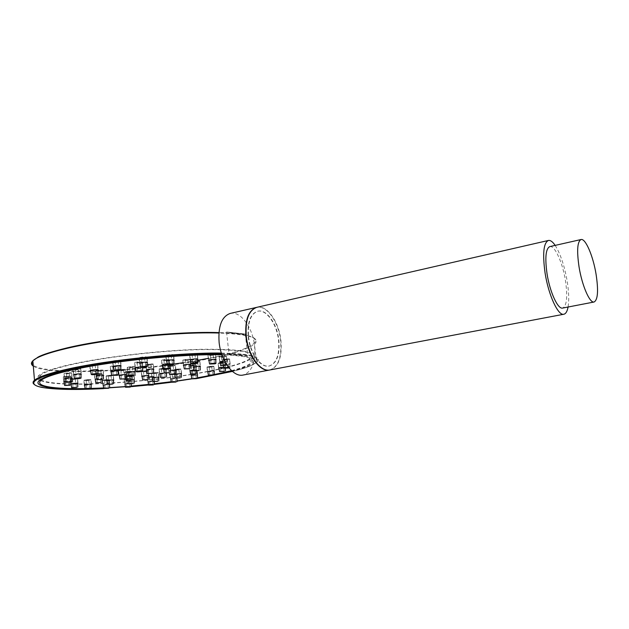 <?xml version="1.0" encoding="UTF-8"?>
<svg xmlns="http://www.w3.org/2000/svg" width="629" height="629" viewBox="0 0 629 629"><rect width="100%" height="100%" fill="white"/><g stroke="black" fill="none" stroke-linecap="round" stroke-linejoin="round"><path stroke-width="0.47" stroke-dasharray="3.15 2.36" d="M230.23 313.423C240.427 310.679 252.709 327.442 254.564 345.722C255.83 362.131 252.017 371.904 243.132 375.041M269.849 369.978C278.38 366.746 281.957 356.871 280.573 340.36C278.616 321.922 266.641 304.868 256.734 307.353M248.251 336.916C249.933 353.459 260.673 368.193 269.008 366.062C276.548 363.342 279.716 354.701 278.521 340.14C276.799 323.888 266.193 308.933 257.536 311.269C250.295 313.918 247.197 322.465 248.251 336.916M248.589 336.845C250.271 353.396 261.011 368.13 269.346 365.999C276.878 363.279 280.047 354.638 278.844 340.077C277.13 323.817 266.523 308.855 257.866 311.198C250.625 313.84 247.535 322.394 248.589 336.845M549.801 246.599C554.723 245.074 562.648 262.655 565.455 280.62C567.767 296.684 566.839 305.828 562.664 308.061M256.907 307.306C266.822 304.617 278.938 321.733 280.904 340.289C282.279 356.95 278.655 366.833 270.014 369.946M555.155 245.389C560.47 253.872 564.48 265.831 567.193 281.265C568.875 291.832 569.166 300.418 568.066 307.023M226.526 331.978L229.066 354.473L247.826 355.928L245.294 334.046L226.526 331.978L245.294 334.046M247.826 355.928L245.876 355.149L231.881 354.056L229.066 354.473M243.454 334.211L229.459 332.67M190.005 370.803L195.375 370.363L196.767 369.946L193.936 369.75M194.856 365.598L196.256 365.166C195.902 364.741 193.984 364.804 190.501 365.347L189.117 365.779C189.471 366.204 191.381 366.149 194.856 365.598L196.248 365.174C195.918 364.741 194.007 364.796 190.501 365.347L189.109 365.787C189.486 366.204 191.397 366.149 194.856 365.598M174.893 374.758L181.231 374.066M179.729 369.632L181.066 369.223C180.696 368.814 178.793 368.877 175.357 369.412L174.036 369.821C174.414 370.229 176.309 370.166 179.729 369.632L181.058 369.223C180.704 368.814 178.809 368.869 175.357 369.412L174.029 369.828C174.43 370.229 176.324 370.166 179.729 369.632M152.344 378.265L158.665 377.597M157.25 373.178L158.516 372.785C158.107 372.376 156.189 372.439 152.768 372.973L151.503 373.367C151.919 373.768 153.83 373.705 157.25 373.178L158.508 372.785C158.123 372.376 156.204 372.439 152.768 372.973L151.503 373.374C151.935 373.768 153.846 373.705 157.25 373.178M132.074 379.499L127.388 380.301C127.844 380.694 129.802 380.624 133.254 380.089L134.142 379.869M132.798 375.411L134.008 375.026C133.568 374.617 131.61 374.68 128.135 375.222L126.932 375.599C127.388 376.008 129.338 375.945 132.798 375.411L134.008 375.026C133.576 374.617 131.626 374.68 128.135 375.222L126.924 375.599C127.396 376.008 129.354 375.945 132.798 375.411M71.069 384.272L77.697 383.635M76.486 379.02L77.603 378.658C77.052 378.226 74.977 378.288 71.36 378.847L70.251 379.208C70.81 379.641 72.893 379.578 76.486 379.02L77.603 378.658C77.068 378.226 74.993 378.288 71.36 378.847L70.251 379.208C70.825 379.641 72.909 379.578 76.486 379.02M64.072 382.086L71.226 381.276C70.849 380.859 68.86 380.899 65.251 381.394M69.654 376.716L70.786 376.346C70.22 375.89 68.074 375.945 64.362 376.527L63.246 376.897C63.82 377.353 65.959 377.29 69.654 376.716L70.778 376.346C70.236 375.89 68.097 375.945 64.362 376.527L63.238 376.897C63.836 377.353 65.974 377.29 69.654 376.716M64.85 378.917L71.808 378.265M70.566 373.422L71.714 373.044C71.148 372.557 68.954 372.612 65.141 373.209L64.001 373.595C64.583 374.074 66.768 374.019 70.566 373.422L71.714 373.044C71.163 372.557 68.978 372.612 65.141 373.209L63.993 373.595C64.598 374.074 66.784 374.019 70.566 373.422M73.876 375.033L80.968 374.365M79.663 369.435L80.858 369.026C80.308 368.523 78.082 368.57 74.191 369.184L72.995 369.585C73.562 370.096 75.787 370.041 79.663 369.435L80.858 369.034C80.323 368.523 78.098 368.57 74.191 369.184L72.995 369.593C73.585 370.088 75.802 370.041 79.663 369.435M90.647 370.835L97.825 370.143M96.441 365.142L97.699 364.718C97.18 364.191 94.94 364.238 90.993 364.867L89.743 365.284C90.277 365.811 92.51 365.763 96.441 365.142L97.699 364.726C97.196 364.191 94.963 364.238 90.993 364.867L89.743 365.292C90.301 365.811 92.534 365.763 96.441 365.142M113.558 366.793L120.76 366.078M119.29 361.054L120.619 360.614C120.139 360.071 117.914 360.118 113.943 360.747L112.622 361.188C113.118 361.73 115.335 361.683 119.29 361.054L120.611 360.614C120.155 360.071 117.93 360.11 113.943 360.747L112.622 361.195C113.134 361.73 115.359 361.683 119.29 361.054M139.984 363.413L147.155 362.681M145.598 357.673L146.989 357.201C146.565 356.659 144.371 356.706 140.416 357.335L139.033 357.799C139.473 358.341 141.659 358.294 145.598 357.673L146.989 357.209C146.581 356.659 144.395 356.706 140.416 357.335L139.025 357.807C139.489 358.341 141.674 358.294 145.598 357.673M166.732 361.109L173.816 360.354M172.173 355.401L173.635 354.921C173.258 354.386 171.112 354.426 167.212 355.055L165.765 355.527C166.15 356.061 168.289 356.022 172.173 355.401L173.628 354.921C173.274 354.386 171.135 354.426 167.212 355.055L165.757 355.534C166.166 356.061 168.305 356.022 172.173 355.401M190.595 360.126L197.561 359.363M195.855 354.497L197.357 354.009C197.019 353.49 194.943 353.537 191.122 354.143L189.62 354.63C189.966 355.149 192.049 355.102 195.855 354.497L197.357 354.009C197.034 353.49 194.959 353.529 191.122 354.143L189.612 354.638C189.989 355.149 192.065 355.102 195.855 354.497M208.946 360.527L215.763 359.764M214.017 355.008L215.55 354.52C215.236 354.025 213.223 354.072 209.496 354.67L207.979 355.149C208.293 355.644 210.314 355.597 214.017 355.008L215.543 354.52C215.26 354.025 213.239 354.072 209.496 354.67L207.971 355.157C208.317 355.644 210.33 355.597 214.017 355.008M220.087 362.194L225.559 361.746L227.085 361.282L224.577 361.022M225.001 356.792L226.526 356.313C226.236 355.849 224.278 355.904 220.653 356.478L219.136 356.957C219.442 357.421 221.392 357.366 225.001 356.792L226.526 356.321C226.251 355.849 224.294 355.896 220.653 356.478L219.128 356.957C219.458 357.421 221.408 357.366 225.001 356.792M228.681 364.435L230.19 363.979C229.899 363.554 227.989 363.617 224.467 364.167L222.965 364.623C223.271 365.048 225.174 364.985 228.681 364.435M228.138 359.599L229.64 359.135C229.349 358.687 227.439 358.75 223.916 359.308L222.422 359.772C222.729 360.213 224.632 360.158 228.138 359.599L229.64 359.135C229.365 358.687 227.454 358.75 223.916 359.308L222.422 359.772C222.745 360.213 224.647 360.15 228.138 359.599M142.099 376.574L148.586 375.898M147.162 371.369L148.436 370.968C148.012 370.536 146.038 370.599 142.508 371.149L141.25 371.55C141.674 371.975 143.648 371.912 147.162 371.369L148.428 370.968C148.027 370.536 146.054 370.599 142.508 371.149L141.242 371.55C141.69 371.975 143.664 371.912 147.162 371.369M159.939 374.098L166.418 373.406M166.41 373.107L166.253 368.468C165.875 368.036 163.917 368.091 160.379 368.641L159.066 369.058C159.491 369.49 161.449 369.427 164.94 368.877L166.253 368.468C165.859 368.036 163.902 368.091 160.379 368.641L159.074 369.058C159.475 369.49 161.433 369.427 164.94 368.877L166.26 368.46L166.74 373.091L164.358 373.021M170.522 370.41L168.635 370.929C169.02 371.354 170.994 371.291 174.555 370.733L175.585 370.473M174.052 365.881L175.412 365.457C175.035 365.009 173.054 365.072 169.484 365.63L168.132 366.054C168.517 366.503 170.49 366.448 174.052 365.881L175.405 365.457C175.051 365.009 173.069 365.064 169.484 365.63L168.124 366.062C168.533 366.503 170.506 366.44 174.052 365.881M163.784 369.482L170.467 368.775M169.445 368.303L163.422 369.404M168.926 364.097L170.294 363.664C169.909 363.192 167.888 363.255 164.24 363.829L162.88 364.262C163.273 364.726 165.285 364.671 168.926 364.097L170.294 363.664C169.924 363.192 167.904 363.248 164.24 363.829L162.872 364.27C163.288 364.726 165.309 364.671 168.926 364.097M146.73 370.096L153.507 369.388M152.006 364.655L153.35 364.222C152.933 363.743 150.866 363.798 147.155 364.38L145.826 364.812C146.25 365.292 148.31 365.237 152.006 364.655L153.342 364.222C152.949 363.743 150.881 363.798 147.155 364.38L145.818 364.82C146.266 365.292 148.326 365.237 152.006 364.655M128.112 372.698L134.897 372.006M133.458 367.265L134.755 366.849C134.299 366.377 132.216 366.432 128.505 367.014L127.223 367.43C127.679 367.902 129.763 367.847 133.458 367.265L134.748 366.849C134.315 366.377 132.239 366.432 128.505 367.014L127.215 367.438C127.695 367.902 129.778 367.847 133.458 367.265M119.4 375.678L126.099 374.994M124.715 370.316L125.965 369.915C125.501 369.459 123.433 369.514 119.777 370.088L118.535 370.489C119.007 370.945 121.067 370.89 124.715 370.316L125.957 369.923C125.517 369.459 123.457 369.514 119.777 370.088L118.527 370.497C119.023 370.945 121.082 370.89 124.715 370.316M106.938 380.985L113.464 380.325M112.151 375.78L113.338 375.395C112.858 374.97 110.838 375.033 107.292 375.592L106.112 375.961C106.6 376.386 108.62 376.331 112.151 375.78L113.338 375.403C112.874 374.97 110.853 375.033 107.292 375.592L106.104 375.969C106.615 376.386 108.636 376.323 112.151 375.78M84.648 385.333L91.111 384.696M89.884 380.191L91.008 379.83C90.49 379.421 88.469 379.484 84.954 380.026L83.846 380.388C84.372 380.797 86.385 380.734 89.884 380.191L91.008 379.837C90.505 379.421 88.485 379.484 84.954 380.026L83.838 380.388C84.388 380.797 86.401 380.726 89.884 380.191M95.27 379.429L102.307 378.611C102.102 378.21 100.302 378.226 96.897 378.658M100.656 374.106L101.843 373.72C101.34 373.272 99.256 373.327 95.6 373.901L94.429 374.279C94.94 374.735 97.015 374.672 100.656 374.106L101.843 373.72C101.355 373.272 99.272 373.327 95.6 373.901L94.421 374.286C94.955 374.727 97.039 374.672 100.656 374.106M96.489 376.15L103.337 375.474M102 370.693L103.219 370.3C102.708 369.821 100.577 369.876 96.827 370.465L95.616 370.866C96.135 371.338 98.266 371.283 102 370.693L103.211 370.3C102.724 369.821 100.601 369.876 96.827 370.465L95.616 370.866C96.151 371.338 98.281 371.283 102 370.693M111.144 371.951L118.103 371.259M116.695 366.408L117.969 365.992C117.489 365.488 115.335 365.543 111.522 366.141L110.256 366.565C110.743 367.061 112.89 367.006 116.695 366.408L117.961 365.992C117.505 365.488 115.351 365.543 111.522 366.141L110.248 366.565C110.759 367.061 112.905 367.006 116.695 366.408M135.549 368.059L142.516 367.352L142.358 362.045C141.926 361.533 139.795 361.581 135.966 362.186L134.63 362.626C135.078 363.137 137.208 363.082 141.022 362.485L142.366 362.037C141.942 361.533 139.811 361.581 135.966 362.186L134.63 362.634C135.093 363.137 137.224 363.082 141.022 362.485L142.358 362.045L142.877 367.179L140.574 366.856M162.439 365.669L168.273 365.213L169.688 364.765L167.314 364.458M167.746 360.118L169.154 359.662C168.769 359.167 166.685 359.214 162.903 359.812L161.504 360.268C161.905 360.763 163.988 360.716 167.746 360.118L169.146 359.67C168.784 359.167 166.701 359.214 162.903 359.812L161.504 360.275C161.92 360.763 164.004 360.716 167.746 360.118M183.699 365.457L190.445 364.726M188.818 360.008L190.257 359.544C189.903 359.065 187.882 359.12 184.203 359.702L182.772 360.165C183.133 360.637 185.146 360.59 188.818 360.008L190.257 359.552C189.919 359.065 187.906 359.12 184.203 359.702L182.764 360.165C183.149 360.637 185.17 360.59 188.818 360.008M193.52 367.391L200.101 366.668M198.473 362.068L199.912 361.612C199.566 361.164 197.608 361.219 194.031 361.785L192.608 362.233C192.954 362.681 194.911 362.626 198.473 362.068L199.904 361.62C199.582 361.164 197.624 361.219 194.031 361.785L192.6 362.233C192.969 362.681 194.927 362.626 198.473 362.068M218.971 368.24L224.199 367.808L225.662 367.367L223.759 367.124M223.672 363.082L225.127 362.634C224.828 362.21 222.957 362.273 219.521 362.815L218.074 363.255C218.381 363.68 220.252 363.617 223.672 363.082L225.127 362.634C224.844 362.21 222.973 362.273 219.521 362.815L218.066 363.263C218.397 363.68 220.268 363.617 223.672 363.082M207.837 371.951L214.088 371.244M212.492 366.88L213.891 366.448C213.577 366.047 211.729 366.109 208.356 366.644L206.965 367.069C207.287 367.47 209.135 367.407 212.492 366.88L213.891 366.455C213.585 366.047 211.745 366.109 208.356 366.644L206.957 367.069C207.303 367.47 209.15 367.407 212.492 366.88M191.255 375.662L197.435 374.986M195.91 370.662L197.254 370.253C196.908 369.868 195.069 369.931 191.735 370.45L190.406 370.858C190.76 371.244 192.592 371.181 195.91 370.662L197.254 370.261C196.924 369.868 195.084 369.931 191.735 370.45L190.398 370.858C190.776 371.244 192.608 371.181 195.91 370.662M170.781 379.09L176.93 378.43M177.284 378.186L175.428 378.06M175.483 374.129L176.773 373.736C176.395 373.359 174.548 373.422 171.23 373.933L169.956 374.326C170.341 374.703 172.181 374.64 175.483 374.129L176.765 373.736C176.403 373.351 174.555 373.422 171.23 373.933L169.948 374.326C170.349 374.703 172.197 374.64 175.483 374.129M148.106 381.976L153.358 381.544L154.585 381.174L152.808 380.954M152.894 377.007L154.121 376.637C153.712 376.252 151.841 376.323 148.507 376.834L147.288 377.211C147.705 377.589 149.576 377.526 152.894 377.007L154.121 376.637C153.72 376.252 151.856 376.323 148.507 376.834L147.288 377.211C147.721 377.589 149.592 377.526 152.894 377.007M124.974 384.083L130.337 383.651L131.524 383.297L128.206 383.179M129.888 379.09L131.068 378.729C130.62 378.344 128.709 378.406 125.344 378.933L124.172 379.295C124.628 379.68 126.531 379.609 129.888 379.09L131.068 378.729C130.635 378.344 128.725 378.406 125.344 378.933L124.165 379.295C124.644 379.68 126.547 379.609 129.888 379.09M103.211 385.247L109.54 384.61M109.532 384.476L109.422 379.837C108.951 379.436 106.993 379.507 103.549 380.034L102.409 380.396C102.92 380.789 104.878 380.718 108.282 380.191L109.422 379.837C108.935 379.436 106.977 379.507 103.549 380.034L102.409 380.396C102.904 380.789 104.862 380.718 108.282 380.191L109.422 379.837L109.863 384.461L107.488 384.256M126.146 376.645L125.037 377.007C125.493 377.424 127.514 377.353 131.084 376.802L131.988 376.574M132.247 376.228L128.686 376.268M130.612 371.983L131.854 371.582C131.406 371.141 129.385 371.204 125.8 371.763L124.566 372.164C125.029 372.596 127.042 372.541 130.612 371.983L131.854 371.59C131.414 371.141 129.401 371.204 125.8 371.763L124.558 372.164C125.045 372.596 127.058 372.533 130.612 371.983M40.956 379.822C55.486 388.533 152.367 382.605 208.946 371.126C230.505 366.888 244.201 362.697 250.035 358.569C256.899 352.209 240.435 349.221 200.643 349.606C161.755 350.51 106.851 356.777 73.302 364.191C55.336 368.209 44.423 371.896 40.563 375.269C38.762 376.913 38.754 378.344 40.555 379.57M85.182 388.588L89.868 388.486M103.659 387.959L109.611 387.637M125.391 386.56L131.272 386.072M148.523 384.429L154.341 383.792M171.245 381.732L177.016 380.946M191.806 378.729L197.537 377.785M231.787 370.874C242.016 368.193 248.801 365.63 252.15 363.185C258.425 358.192 248.321 355.299 221.833 354.497M40.681 380.671C59.606 388.557 153.995 382.448 209.811 371.173C231.724 366.864 245.656 362.611 251.6 358.412C258.59 351.949 241.882 348.914 201.469 349.307C161.96 350.219 106.12 356.596 72.06 364.128C53.85 368.201 42.788 371.943 38.888 375.364C36.828 377.251 37.087 378.862 39.666 380.199M85.52 388.793L87.816 388.738M103.691 388.132L109.619 387.81M125.423 386.717L131.28 386.237M148.554 384.586L154.349 383.957M171.277 381.897L177.024 381.119M195.328 378.336L197.545 377.966M211.556 375.214L214.135 374.695M231.543 370.654C241.072 368.107 247.425 365.669 250.594 363.342C256.663 358.522 247.118 355.676 221.943 354.819M129.016 371.912L126.995 371.967L129.016 371.912M110.539 375.717L108.526 375.772L110.539 375.717M88.249 380.136L86.236 380.199L88.249 380.136M123.072 370.245L121.012 370.3L123.072 370.245M131.815 367.187L129.739 367.234L131.815 367.187M150.394 364.561L148.334 364.616L150.394 364.561M167.369 364.01L165.356 364.065L167.369 364.01M172.535 365.803L170.561 365.858L172.535 365.803M163.422 368.798L161.472 368.861L163.422 368.798M145.621 371.299L143.648 371.354L145.621 371.299M98.981 374.035L96.905 374.098L98.981 374.035M100.286 370.623L98.155 370.678L100.286 370.623M114.973 366.322L112.827 366.369L114.973 366.322M139.339 362.383L137.216 362.43L139.339 362.383M166.142 360.016L164.059 360.063L166.142 360.016M187.285 359.906L185.272 359.961L187.285 359.906M196.995 361.974L195.045 362.029L196.995 361.974M193.41 365.52L191.499 365.575L193.41 365.52M178.282 369.561L176.379 369.624L178.282 369.561M155.756 373.107L153.846 373.17L155.756 373.107M131.249 375.348L129.291 375.411L131.249 375.348M74.788 378.965L72.705 379.028L74.788 378.965M67.901 376.653L65.762 376.708L67.901 376.653M68.765 373.351L66.58 373.406L68.765 373.351M77.847 369.349L75.622 369.396L77.847 369.349M94.633 365.048L92.4 365.095L94.633 365.048M117.513 360.952L115.296 360.999L117.513 360.952M143.876 357.563L141.69 357.602L143.876 357.563M170.53 355.283L168.391 355.33L170.53 355.283M194.282 354.379L192.207 354.426L194.282 354.379M212.516 354.89L210.503 354.937L212.516 354.89M223.554 356.69L221.605 356.737L223.554 356.69M227.085 361.282L226.526 356.313L226.802 364.875M226.739 359.505L224.836 359.56L226.739 359.505M229.058 367.981L230.01 367.674L228.634 367.446M222.296 362.988L220.425 363.051L222.296 362.988M211.116 366.801L209.276 366.864L211.116 366.801M194.526 370.591L192.694 370.654L194.526 370.591M174.076 374.066L172.228 374.129L174.076 374.066M151.44 376.952L149.568 377.023L151.44 376.952M128.379 379.035L126.476 379.106L128.379 379.035M106.71 380.144L104.752 380.207L106.71 380.144M245.876 355.149L231.881 354.056M221.361 353.066C251.647 353.71 263.378 356.769 256.546 362.241C250.271 366.526 235.655 370.882 212.712 375.324C150.842 387.716 43.59 394.092 33.707 384.02M125.493 387.134L131.288 386.654L125.493 387.134M148.625 384.987L154.364 384.366L148.625 384.987M175.216 381.787L177.04 381.536L175.216 381.787M194.518 378.933L197.081 378.509M33.306 366.133C48.92 376.582 151.157 370.961 210.841 358.357C233.705 353.679 248.235 348.946 254.431 344.157C254.368 344.102 257.937 341.201 254.187 338.119C249.729 335.1 237.982 333.268 218.939 332.607C275.117 334.196 261.216 348.01 210.526 357.893L208.325 358.333M197.6 360.346L190.839 361.502M190.477 361.557L183.039 362.736M174.005 364.049C115.634 372.376 43.818 373.972 33.227 365.19M33.368 360.236C37.386 356.376 48.748 352.232 67.452 347.821M221.557 353.695C268.465 354.088 267.097 363.012 232.4 371.417C244.524 368.531 252.575 365.473 256.546 362.241L254.431 344.157C261.177 338.001 249.336 334.29 218.908 333.032M243.848 334.266L228.901 332.631M194.573 378.925L197.05 378.516M196.468 370.929L196.248 365.174L196.767 369.946M181.223 373.689L181.058 369.223L181.545 373.768M158.657 377.227L158.508 372.785L158.98 377.306M134.134 379.499L134.008 375.026L134.464 379.578M77.689 383.242L77.603 378.658L78.027 383.328M70.786 376.346L71.226 381.276M71.8 377.832L71.714 373.044L72.154 377.927M80.952 373.917L80.858 369.034L81.314 374.011M97.699 364.718L98.179 369.773M120.744 365.598L120.611 360.614L121.114 365.701M147.139 362.194L146.989 357.209L147.508 362.288M173.801 359.874L173.628 354.921L174.162 359.969M197.545 358.892L197.357 354.009L197.899 358.978M215.739 359.316L215.543 354.52L216.093 359.395M230.01 367.674L229.64 359.135L230.19 363.979M148.57 375.513L148.428 370.968L148.9 375.592M175.57 370.064L175.405 365.457L175.908 370.151M170.451 368.35L170.294 363.664L170.797 368.437M153.492 368.964L153.342 364.222L153.838 369.05M134.881 371.582L134.748 366.849L135.227 371.668M126.091 374.585L125.957 369.923L126.429 374.672M113.448 379.947L113.338 375.403L113.786 380.026M91.103 384.327L91.008 379.837L91.433 384.405M101.977 379.515L101.843 373.72L102.307 378.611M103.219 370.3L103.675 375.143M118.087 370.819L117.961 365.992L118.441 370.913M169.335 364.969L169.146 359.67L169.688 364.765M190.43 364.285L190.257 359.552L190.776 364.372M199.912 361.612L200.423 366.33M225.371 368.437L225.127 362.634L225.662 367.367M213.891 366.448L214.395 370.945M197.42 374.625L197.254 370.261L197.734 374.695M176.773 373.736L177.236 378.186M154.278 381.701L154.121 376.637L154.585 381.174M131.209 383.887L131.068 378.729L131.524 383.297M131.98 376.26L131.854 371.59L132.318 376.26M40.563 375.269L40.916 379.35M251.6 358.412L252.15 363.185M38.888 375.364L39.32 380.482M250.035 358.569L250.594 363.342M124.566 372.164L125.037 377.007M103.156 384.893L102.409 380.396L102.849 385.034M124.172 379.295L124.621 383.871M148.043 381.63L147.288 377.211L147.752 381.764M170.726 378.744L169.948 374.326L170.428 378.878M191.192 375.309L190.398 370.858L190.894 375.45M206.965 367.069L207.468 371.723M218.9 367.855L218.066 363.263L218.601 368.004M193.449 366.982L192.6 362.233L193.134 367.132M183.621 365.024L182.764 360.165L183.298 365.182M162.361 365.221L161.504 360.275L162.03 365.378M135.479 367.611L134.63 362.634L135.141 367.776M110.256 366.565L110.743 371.676M96.418 375.725L95.616 370.866L96.088 375.883M95.199 379.028L94.421 374.286L94.885 379.185M84.585 384.964L83.838 380.388L84.278 385.113M106.112 375.961L106.568 380.749M119.329 375.269L118.527 370.497L119.007 375.427M127.223 367.43L127.711 372.439M146.651 369.671L145.818 364.82L146.329 369.828M163.768 369.427L162.872 364.27L163.391 369.223M168.132 366.054L168.635 370.929M159.876 373.712L159.066 369.058L159.562 373.854M142.036 376.189L141.242 371.55L141.722 376.339M223.507 365.748L222.422 359.772L222.965 364.623M220.008 361.769L219.128 356.957L219.694 361.927M208.859 360.079L207.971 355.157L208.537 360.244M190.508 359.662L189.612 354.638L190.178 359.827M165.765 355.527L166.308 360.794M139.033 357.799L139.559 363.106M113.479 366.322L112.622 361.195L113.134 366.487M90.576 370.371L89.743 365.292L90.23 370.536M73.805 374.593L72.995 369.593L73.467 374.758M64.787 378.493L63.993 373.595L64.449 378.658M64.009 381.685L63.238 376.897L63.686 381.842M71.006 383.887L70.251 379.208L70.684 384.036M127.805 380.797L126.924 375.599L127.388 380.301M151.503 373.367L151.982 378.045M174.831 374.381L174.029 369.828L174.524 374.522M189.117 365.779L189.628 370.567M129.432 371.778L130.84 380.12M125.674 378.784L124.558 372.164M126.995 371.967L127.231 380.49M110.932 375.584L112.316 383.832M106.875 380.6L106.104 375.969M108.526 375.772L108.731 384.193M88.626 380.018L89.963 388.156M86.236 380.199L86.409 388.51M123.488 370.104L124.927 378.603M121.012 370.3L121.248 378.973M132.247 367.045L133.71 375.662M128.041 372.282L127.215 367.438M129.739 367.234L129.983 376.04M150.842 364.419L152.336 373.052M148.334 364.616L148.609 373.445M167.825 363.861L169.319 372.399M165.356 364.065L165.647 372.793M172.991 365.653L174.461 374.035M169.295 372.753L168.124 366.062M170.561 365.858L170.852 374.428M163.862 368.665L165.309 376.928M161.472 368.861L161.747 377.306M146.046 371.157L147.461 379.413M143.648 371.354L143.899 379.782M99.374 373.909L100.774 382.353M96.905 374.098L97.102 382.715M100.687 370.489L102.126 379.138M103.329 375.049L103.211 370.3M98.155 370.678L98.36 379.507M115.398 366.18L116.876 374.986M111.074 371.511L110.248 366.565M112.827 366.369L113.055 375.364M139.795 362.233L141.305 371.094M137.216 362.43L137.476 371.487M166.606 359.867L168.147 368.657M164.059 360.063L164.358 369.066M187.764 359.749L189.298 368.39M185.272 359.961L185.594 368.791M197.475 361.817L198.984 370.253M200.085 366.251L199.904 361.62M195.045 362.029L195.375 370.646M193.874 365.37L195.344 373.61M189.934 370.418L189.109 365.787M191.499 365.575L191.814 373.996M178.722 369.42L180.153 377.526M176.379 369.624L176.67 377.903M156.181 372.973L157.58 381.032M152.281 377.903L151.503 373.374M153.846 373.17L154.105 381.402M131.658 375.214L133.034 383.32M129.291 375.411L129.527 383.69M75.158 378.839L76.51 387.165M72.705 379.028L72.87 387.519M68.278 376.527L69.654 385.05M70.888 382.243L70.778 376.346M65.762 376.708L65.919 385.412M69.151 373.225L70.558 381.952M66.58 373.406L66.737 382.314M78.248 369.215L79.694 378.123M75.622 369.396L75.802 378.493M95.058 364.906L96.544 373.956M97.809 369.671L97.699 364.726M92.4 365.095L92.605 374.334M117.961 360.802L119.494 369.923M115.296 360.999L115.532 370.316M144.34 357.406L145.912 366.526M139.905 362.933L139.025 357.807M141.69 357.602L141.973 366.935M171.017 355.126L172.605 364.175M166.646 360.629L165.757 355.534M168.391 355.33L168.706 364.592M194.786 354.213L196.382 363.137M192.207 354.426L192.553 363.562M213.027 354.725L214.615 363.476M210.503 354.937L210.872 363.9M224.066 356.525L225.63 365.079M221.605 356.737L221.974 365.496M227.242 359.348L228.767 367.698M224.836 359.56L225.198 368.107M222.784 362.839L224.27 371.008M220.425 363.051L220.779 371.409M211.588 366.66L213.034 374.672M214.072 370.874L213.891 366.455M207.767 371.582L206.957 367.069M209.276 366.864L209.606 375.057M194.974 370.457L196.39 378.359M192.694 370.654L192.993 378.737M174.5 373.933L175.876 381.779M176.922 378.202L176.765 373.736M172.228 374.129L172.503 382.149M151.848 376.826L153.201 384.673M149.568 377.023L149.82 385.034M128.772 378.917L130.109 386.811M124.919 383.737L124.165 379.295M126.476 379.106L126.696 387.165M107.087 380.018L108.424 388.014M104.752 380.207L104.949 388.368"/><path stroke-width="0.94" d="M269.684 370.009L243.132 375.041C233.359 377.502 220.921 361.03 219.112 342.396C218.035 326.137 221.738 316.481 230.23 313.423L256.569 307.384C248.313 310.404 244.783 320.169 245.978 336.68C247.897 355.605 260.178 372.431 269.684 370.009L269.849 369.978M594.106 301.999L562.664 308.061C557.947 309.586 549.872 292.194 547.041 273.749C544.824 257.686 545.744 248.636 549.801 246.599L581.023 239.539C585.513 238.116 593.139 256.058 596.08 274.291C598.533 290.582 597.88 299.821 594.106 301.999C589.805 303.453 582.037 285.684 579.057 266.955C576.691 250.649 577.343 241.512 581.023 239.539M568.066 307.023C567.248 311.379 565.841 313.785 563.843 314.241L270.014 369.946C260.516 372.368 248.235 355.534 246.316 336.601C245.121 320.09 248.652 310.325 256.907 307.306L548.394 240.467C550.414 240.081 552.663 241.725 555.155 245.389M563.843 314.241C558.198 316.065 548.488 295.213 545.084 273.017C542.434 253.746 543.542 242.896 548.394 240.467M193.936 369.75L190.005 370.803M181.231 374.066L181.561 373.917C181.191 373.524 179.289 373.595 175.853 374.121L174.524 374.522L174.893 374.758M158.665 377.597L158.995 377.447C158.587 377.062 156.668 377.133 153.24 377.659L152.344 378.265M134.142 379.869L132.074 379.499M77.697 383.635L78.043 383.47C77.493 383.061 75.409 383.132 71.792 383.682L70.92 383.918M65.251 381.394L63.686 381.842L64.072 382.086M71.808 378.265L72.17 378.092C71.604 377.628 69.41 377.691 65.597 378.281L64.449 378.658L64.85 378.917M80.968 374.365L81.33 374.184C80.779 373.697 78.554 373.76 74.654 374.365L73.467 374.758L73.876 375.033M97.825 370.143L98.195 369.962C97.676 369.451 95.435 369.506 91.48 370.127L90.23 370.536L90.647 370.835M120.76 366.078L121.13 365.897C120.65 365.378 118.425 365.433 114.454 366.054L113.134 366.487L113.558 366.793M147.155 362.681L147.524 362.501C147.1 361.974 144.906 362.029 140.951 362.65L139.559 363.106L139.984 363.413M173.816 360.354L174.186 360.173C173.808 359.662 171.67 359.709 167.762 360.331L166.308 360.794L166.732 361.109M197.561 359.363L197.923 359.19C197.585 358.687 195.501 358.742 191.68 359.348L190.178 359.827L190.595 360.126M215.763 359.764L216.117 359.599C215.802 359.12 213.789 359.175 210.062 359.764L208.537 360.244L208.946 360.527M224.577 361.022L221.211 361.463L219.694 361.927L220.087 362.194M148.586 375.898L148.916 375.741C148.499 375.332 146.518 375.403 142.987 375.945L141.722 376.339L142.099 376.574M164.358 373.021L160.875 373.453L159.562 373.854L159.939 374.098M175.585 370.473L175.923 370.316C175.727 369.907 173.926 369.938 170.522 370.41M170.467 368.775L169.445 368.303M153.507 369.388L153.861 369.223C153.445 368.767 151.377 368.83 147.666 369.412L146.329 369.828L146.73 370.096M134.897 372.006L135.243 371.841C134.795 371.385 132.711 371.448 129 372.03L127.711 372.439L128.112 372.698M126.099 374.994L126.445 374.837C125.981 374.397 123.921 374.459 120.257 375.033L119.007 375.427L119.4 375.678M113.464 380.325L113.802 380.175C113.314 379.767 111.302 379.837 107.748 380.38L106.568 380.749L106.938 380.985M91.111 384.696L91.449 384.539C90.93 384.146 88.909 384.225 85.387 384.759L84.278 385.113L84.648 385.333M96.897 378.658L95.27 379.429M103.337 375.474L103.691 375.309C103.187 374.853 101.057 374.915 97.298 375.497L96.088 375.883L96.489 376.15M118.103 371.259L118.464 371.086C117.977 370.615 115.83 370.67 112.009 371.267L110.743 371.676L111.144 371.951M142.626 370.929L142.61 367.312M140.574 366.856L136.477 367.344L135.141 367.776L135.549 368.059M167.314 364.458L163.43 364.938L162.03 365.378L162.439 365.669M190.445 364.726L190.799 364.553C190.445 364.097 188.425 364.16 184.737 364.734L183.298 365.182L183.699 365.457M200.101 366.668L200.439 366.503C200.101 366.07 198.143 366.133 194.558 366.691L193.134 367.132L193.52 367.391M223.759 367.124L220.048 367.572L218.601 368.004L218.971 368.24M214.088 371.244L214.41 371.094C214.088 370.709 212.24 370.78 208.867 371.307L207.837 371.951M197.435 374.986L192.23 375.049L191.255 375.662M175.428 378.06L170.781 379.09M152.808 380.954L148.106 381.976M128.206 383.179L124.974 384.083M107.488 384.256L103.211 385.247M128.686 376.268L126.146 376.645M40.555 379.57L40.956 379.822M221.943 354.819C185.209 353.71 113.731 360.7 73.79 369.561C55.8 373.508 44.871 377.117 41.003 380.38C34.076 386.23 54.039 389.186 85.182 388.588L91.189 388.132L85.182 388.612L84.585 384.964M89.868 388.486L103.659 387.959M109.611 387.637L125.391 386.56M131.272 386.072L148.523 384.429M154.341 383.792L171.245 381.732M177.016 380.946L191.806 378.729M197.537 377.785L211.556 375.214M197.545 377.966L231.787 370.874M221.833 354.497C184.226 353.522 112.63 360.606 72.547 369.506C54.314 373.508 43.236 377.172 39.32 380.482C32.189 386.513 53.19 389.5 85.52 388.793M87.816 388.738L103.691 388.132M109.619 387.81L125.423 386.717M131.28 386.237L148.554 384.586M154.349 383.957L171.277 381.897M177.024 381.119L195.328 378.336M39.666 380.199L40.681 380.671M214.135 374.695L231.543 370.654M130.234 380.38L127.231 380.49L130.234 380.38M131.052 380.411L125.981 380.592L131.052 380.411M111.734 384.083L108.731 384.193L111.734 384.083M112.56 384.107L107.496 384.303L112.56 384.107M89.412 388.4L86.409 388.51L89.412 388.4M124.314 378.87L121.248 378.973L124.314 378.87M125.147 378.902L119.974 379.083L125.147 378.902M133.081 375.945L129.983 376.04L133.081 375.945M133.922 375.977L128.693 376.15L133.922 375.977M151.675 373.343L148.609 373.445L151.675 373.343M152.501 373.382L147.32 373.547L152.501 373.382M168.651 372.69L165.647 372.793L168.651 372.69M169.445 372.73L164.373 372.903L169.445 372.73M173.793 374.326L170.852 374.428L173.793 374.326M174.571 374.357L169.61 374.538L174.571 374.357M164.664 377.203L161.747 377.306L164.664 377.203M165.435 377.235L160.513 377.416L165.435 377.235M146.84 379.672L143.899 379.782L146.84 379.672M147.626 379.704L142.665 379.892L147.626 379.704M100.192 382.613L97.102 382.715L100.192 382.613M101.049 382.636L95.828 382.817L101.049 382.636M101.528 379.405L98.36 379.507L101.528 379.405M102.401 379.436L97.055 379.609L102.401 379.436M116.255 375.269L113.055 375.364L116.255 375.269M117.136 375.309L118.197 374.97C117.812 374.585 116.011 374.632 112.803 375.136L117.136 375.309M140.652 371.393L137.476 371.487L140.652 371.393M141.509 371.432L142.634 371.086C142.288 370.685 140.503 370.74 137.279 371.244L136.155 371.597C136.54 371.983 138.325 371.936 141.509 371.432M167.456 368.971L164.358 369.066L167.456 368.971M168.281 369.011L169.46 368.649C169.154 368.256 167.408 368.311 164.224 368.806L163.053 369.176C163.398 369.561 165.144 369.506 168.281 369.011M188.598 368.696L185.594 368.791L188.598 368.696M189.384 368.736L184.313 368.909L189.384 368.736M198.284 370.552L195.375 370.646L198.284 370.552M199.039 370.591L194.117 370.764L199.039 370.591M194.668 373.893L191.814 373.996L194.668 373.893M195.407 373.925L190.595 374.106L195.407 373.925M179.501 377.793L176.67 377.903L179.501 377.793M180.24 377.825L175.467 378.013L180.24 377.825M156.959 381.292L154.105 381.402L156.959 381.292M157.714 381.316L152.902 381.504L157.714 381.316M132.436 383.572L129.527 383.69L132.436 383.572M133.222 383.596L128.316 383.792L133.222 383.596M75.96 387.409L72.87 387.519L75.96 387.409M76.832 387.425L71.612 387.621L76.832 387.425M69.104 385.302L65.919 385.412L69.104 385.302M70 385.325L64.622 385.514L70 385.325M69.992 382.212L66.737 382.314L69.992 382.212M70.912 382.243L71.879 381.937C71.423 381.559 69.583 381.614 66.375 382.11L70.912 382.243M79.112 378.399L75.802 378.493L79.112 378.399M80.04 378.43L81.039 378.108C80.591 377.714 78.735 377.77 75.456 378.273L74.45 378.595C74.937 378.988 76.801 378.933 80.04 378.43M95.938 374.247L92.605 374.334L95.938 374.247M96.858 374.286L97.912 373.948C97.495 373.532 95.616 373.587 92.298 374.098L91.244 374.444C91.708 374.845 93.579 374.798 96.858 374.286M118.842 370.229L115.532 370.316L118.842 370.229M119.754 370.277L120.862 369.923C120.477 369.498 118.614 369.545 115.272 370.064L114.163 370.426C114.588 370.843 116.451 370.788 119.754 370.277M145.228 366.849L141.973 366.935L145.228 366.849M146.109 366.896L147.272 366.526C146.934 366.102 145.102 366.149 141.777 366.668L140.605 367.045C140.99 367.462 142.822 367.415 146.109 366.896M171.89 364.513L168.706 364.592L171.89 364.513M172.731 364.561L173.95 364.175C173.659 363.759 171.866 363.806 168.58 364.317L167.361 364.71C167.699 365.119 169.492 365.072 172.731 364.561M195.643 363.476L192.553 363.562L195.643 363.476M196.445 363.523L197.703 363.137C197.443 362.729 195.705 362.776 192.482 363.279L191.224 363.672C191.53 364.073 193.268 364.026 196.445 363.523M213.868 363.806L210.872 363.9L213.868 363.806M214.638 363.853L215.912 363.468C215.676 363.082 213.986 363.13 210.849 363.625L209.575 364.018L214.638 363.853M224.883 365.402L221.974 365.496L224.883 365.402M226.802 364.875L220.708 365.614L226.912 365.056M228.036 368.004L225.198 368.107L228.036 368.004M228.634 367.446L223.963 368.217L229.058 367.981M223.554 371.299L220.779 371.409L223.554 371.299M224.262 371.338L219.568 371.519L224.262 371.338M212.35 374.947L209.606 375.057L212.35 374.947M213.05 374.986L208.419 375.167L213.05 374.986M195.729 378.627L192.993 378.737L195.729 378.627M196.437 378.658L191.821 378.847L196.437 378.658M175.255 382.039L172.503 382.149L175.255 382.039M175.971 382.062L171.34 382.259L175.971 382.062M152.603 384.917L149.82 385.034L152.603 384.917M153.342 384.94L148.648 385.137L153.342 384.94M129.535 387.047L126.696 387.165L129.535 387.047M130.305 387.071L125.517 387.267L130.305 387.071M107.866 388.258L104.949 388.368L107.866 388.258M108.668 388.274L103.746 388.47L108.668 388.274M33.707 384.02C32.622 382.912 32.889 381.654 34.493 380.246C38.534 376.795 50.021 372.981 68.946 368.806C109.438 359.788 181.404 352.452 221.361 353.066M221.557 353.695C181.86 353.05 109.863 360.362 69.379 369.365C38.888 376.401 27.983 381.921 36.663 385.923C45.634 389.477 72.068 390.263 103.785 388.588C75.582 390.059 54.872 389.642 41.663 387.362C29.241 384.862 34.477 380.356 34.493 380.246L32.857 360.81C30.845 362.831 30.994 364.608 33.306 366.133M131.288 386.654L148.625 384.987L131.288 386.654M154.364 384.366L175.216 381.787L154.364 384.366M197.081 378.509L232.4 371.417L197.05 378.516M208.325 358.333L197.6 360.346M183.039 362.736L174.005 364.049M33.227 365.19C31.45 363.743 31.497 362.092 33.368 360.236M218.908 333.032C178.935 331.648 107.362 338.748 67.114 348.332C48.268 352.775 36.852 356.934 32.857 360.81L38.149 357.044C42.575 354.583 52.317 351.509 67.374 347.821C107.622 338.229 179.171 331.161 218.939 332.607C179.218 331.168 107.661 338.237 67.452 347.821M40.916 379.35L41.003 380.38M132.09 379.971L131.98 376.26M125.981 380.592L125.674 378.784M113.542 383.69L113.448 379.947M107.496 384.303L106.875 380.6M91.181 388.022L91.103 384.327M126.193 378.446L126.091 374.585M119.974 379.083L119.329 375.269M134.999 375.505L134.881 371.582M128.693 376.15L128.041 372.282M153.618 372.895L153.492 368.964M147.32 373.547L146.651 369.671M170.585 372.234L170.451 368.35M164.373 372.903L163.768 369.427M175.703 373.878L175.57 370.064M169.61 374.538L169.295 372.753M166.536 376.771L166.41 373.107M160.513 377.416L159.876 373.712M148.688 379.256L148.57 375.513M142.665 379.892L142.036 376.189M102.04 382.204L101.977 379.515M95.828 382.817L95.199 379.028M103.423 378.98L103.329 375.049M97.055 379.609L96.418 375.725M118.197 374.829L118.087 370.819M111.734 375.474L111.074 371.511M136.155 371.597L135.479 367.611M169.453 368.492L169.335 364.969M163.053 369.176L162.361 365.221M190.579 368.224L190.43 364.285M184.313 368.909L183.621 365.024M200.234 370.088L200.085 366.251M194.117 370.764L193.449 366.982M196.562 373.453L196.468 370.929M190.595 374.106L189.934 370.418M181.349 377.369L181.223 373.689M175.467 378.013L174.831 374.381M158.775 380.883L158.657 377.227M152.902 381.504L152.281 377.903M134.236 383.179L134.134 379.499M128.316 383.792L127.805 380.797M77.76 387.024L77.689 383.242M71.612 387.621L71.006 383.887M70.935 384.909L70.888 382.243M64.622 385.514L64.009 381.685M71.879 381.803L71.8 377.832M65.416 382.416L64.787 378.493M81.039 377.966L80.952 373.917M74.45 378.595L73.805 374.593M97.904 373.799L97.809 369.671M91.244 374.444L90.576 370.371M120.854 369.758L120.744 365.598M114.163 370.426L113.479 366.322M147.272 366.361L147.139 362.194M140.605 367.045L139.905 362.933M173.95 364.01L173.801 359.874M167.361 364.71L166.646 360.629M197.703 362.964L197.545 358.892M191.224 363.672L190.508 359.662M215.904 363.31L215.739 359.316M209.575 364.018L208.859 360.079M220.708 365.614L220.008 361.769M223.963 368.217L223.507 365.748M225.473 370.851L225.371 368.437M219.568 371.519L218.9 367.855M214.222 374.514L214.072 370.874M208.419 375.167L207.767 371.582M197.553 378.21L197.42 374.625M191.821 378.847L191.192 375.309M177.04 381.638L176.922 378.202M171.34 382.259L170.726 378.744M154.364 384.531L154.278 381.701M148.648 385.137L148.043 381.63M131.288 386.67L131.209 383.887M125.517 387.267L124.919 383.737M109.619 387.881L109.532 384.476M103.746 388.47L103.156 384.893"/></g></svg>
